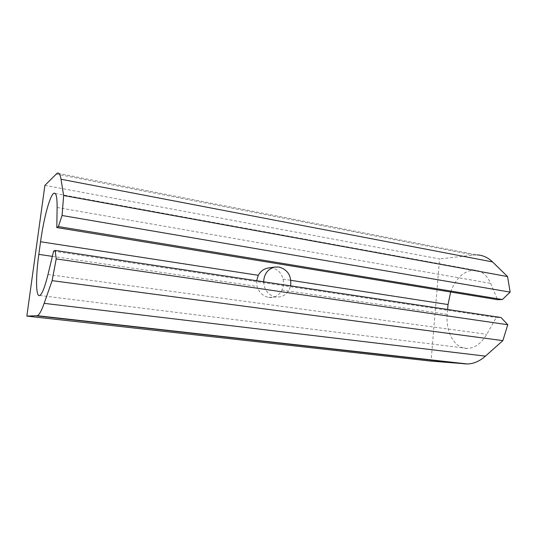<?xml version="1.0" encoding="UTF-8"?>
<svg xmlns="http://www.w3.org/2000/svg" width="537" height="537" viewBox="0 0 537 537"><rect width="100%" height="100%" fill="white"/><g stroke="black" fill="none" stroke-linecap="round" stroke-linejoin="round"><path stroke-width="0.4" stroke-dasharray="2.69 2.01" d="M263.633 281.797C264.285 290.054 268.238 295.122 275.501 297.001L275.85 297.055C283.388 297.431 288.302 293.699 290.598 285.859M256.673 280.75L257.075 286.429C259.042 292.511 262.942 296.169 268.762 297.404L269.111 297.458C274.816 297.968 279.079 295.504 281.891 290.074C283.543 286.61 283.919 282.959 283.026 279.119C281.422 272.964 277.824 269.245 272.219 267.983L268.936 267.903M44.893 185.372L439.555 258.928L431.09 361.112M56.063 174.015L473.694 255.048L439.555 258.928M473.694 255.048L477.084 254.921L57.157 173.196M450.65 292.014C455.926 278.059 463.814 270.755 474.305 270.111C481.347 270.507 486.791 274.924 490.637 283.368L497.564 299.686M447.636 309.487L447.24 314.36C445.529 332.215 454.738 348.835 467.371 348.426C474.876 348.11 481.347 343.405 486.784 334.296L496.228 317.535L501.041 317.521M53.606 251.175L496.228 317.535M57.11 207.45L490.637 283.368M283.026 279.119L290.853 280.327M52.358 256.364L257.075 286.429M281.891 290.074L447.24 314.36M47.994 274.521L486.784 334.296M268.755 297.404L275.501 297.001M55.217 193.474L474.305 270.111M39.745 295.491L467.371 348.426"/><path stroke-width="0.81" d="M290.598 285.859C291.672 275.931 287.798 269.655 278.992 267.023L274.83 267.064C267.869 268.896 264.137 273.81 263.633 281.797M44.162 303.345L485.441 356.145C479.628 361.213 473.614 363.824 467.405 363.972L431.09 361.112L26.85 316.098L37.342 315.709C39.275 314.823 41.55 310.701 44.162 303.345L52.129 280.643L56.204 258.915L55.15 250.423L53.606 251.175L47.994 274.521C44.853 287.181 42.108 294.175 39.745 295.491C35.791 297.545 35.583 277.354 38.825 254.377L40.557 241.751L258.27 275.306L256.673 280.75M258.27 275.306C260.472 271.326 263.727 268.903 268.03 268.037L268.936 267.903M26.85 316.098L44.893 185.372L57.157 173.196C58.922 172.384 60.211 174.404 61.03 179.257L63.641 195.515L62.07 215.498L58.385 226.56L502.37 299.532L510.15 292.121L507.559 276.568L492.563 261.928C487.911 257.492 482.756 255.156 477.084 254.921M40.557 241.751C43.698 218.384 50.042 194.763 53.955 193.246C56.123 192.434 57.17 197.173 57.11 207.45L56.808 227.567L58.385 226.56M56.808 227.567L497.564 299.686L502.37 299.532M290.853 280.327L448.039 304.553L450.65 292.014M448.039 304.553L447.636 309.487M56.204 258.915L507.774 324.731L501.041 317.521L55.15 250.423M507.774 324.731L502.854 340.619L485.441 356.145M63.641 195.515L507.559 276.568M62.07 215.498L510.15 292.121M52.129 280.643L502.854 340.619M36.67 315.87L465.176 363.905M61.03 179.257L492.563 261.928M38.825 254.377L52.358 256.364M267.983 268.044L274.83 267.064M37.342 315.709L467.405 363.972M53.955 193.246L55.217 193.474"/></g></svg>
